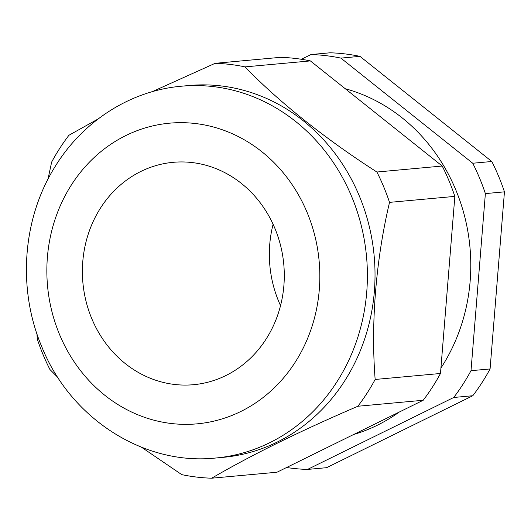 <?xml version="1.0" encoding="UTF-8"?>
<svg xmlns="http://www.w3.org/2000/svg" width="531" height="531" viewBox="0 0 531 531"><rect width="100%" height="100%" fill="white"/><g stroke="black" fill="none" stroke-linecap="round" stroke-linejoin="round"><path stroke-width="0.8" d="M57.886 377.468L49.921 369.503A207.681 187.609 84.8 0 1 43.057 354.595A207.681 187.609 84.8 0 1 37.289 339.15L36.958 333.919M280.547 305.637A111.656 100.863 84.8 0 1 278.715 301.469A111.656 100.863 84.8 0 1 273.1 224.274M274.925 228.443A111.656 100.863 84.8 0 1 193.516 384.703A111.656 100.863 84.8 0 1 91.757 318.587A111.656 100.863 84.8 0 1 173.159 162.32A111.656 100.863 84.8 0 1 274.925 228.443M359.361 196.058A186.693 168.646 -95.2 0 0 189.215 85.504L181.582 86.201A186.693 168.646 84.8 0 1 351.734 196.755A186.693 168.646 84.8 0 1 215.619 458.027L223.252 457.33A186.693 168.646 -95.2 0 0 359.361 196.058M440.916 368.076A178.655 161.384 -95.2 0 0 455.79 189.872A178.655 161.384 -95.2 0 0 345.256 88.73M376.891 172.017A207.681 187.609 84.8 0 1 383.754 186.925A207.681 187.609 84.8 0 1 389.528 202.371L454.848 196.39A207.681 187.609 -95.2 0 0 442.21 166.037L310.37 60.906A207.681 187.609 -95.2 0 0 280.461 57.335L215.141 63.315A207.681 187.609 84.8 0 1 245.043 66.886C278.032 101.195 325.39 139.016 376.891 172.017L442.21 166.037M47.996 179.139L51.653 162.055A207.681 187.609 84.8 0 1 68.924 135.272L98.069 118.997M152.085 91.744L215.141 63.315M353.633 434.511A178.655 161.384 -95.2 0 0 399.173 412.096M286.601 467.499A207.681 187.609 -95.2 0 0 307.522 469.431L453.733 397.473A207.681 187.609 -95.2 0 0 471.004 370.691L485.374 193.596A207.681 187.609 -95.2 0 0 472.736 163.243L340.889 58.111A207.681 187.609 -95.2 0 0 310.987 54.54L301.382 59.273M310.987 54.54L330.063 52.795A207.681 187.609 84.8 0 1 359.972 56.366L491.812 161.497A207.681 187.609 84.8 0 1 504.45 191.85L490.08 368.945A207.681 187.609 84.8 0 1 472.816 395.728L326.598 467.685L307.522 469.431M453.733 397.473L472.816 395.728M485.374 193.596L504.45 191.85M490.08 368.945L471.004 370.691M340.889 58.111L359.972 56.366M491.812 161.497L472.736 163.243M389.528 202.371C375.948 259.599 370.718 323.299 375.158 379.459A207.681 187.609 84.8 0 1 357.887 406.248C300.36 430.94 251.621 454.928 211.677 478.205L276.996 472.225L423.207 400.268A207.681 187.609 -95.2 0 0 440.478 373.485L454.848 196.39M211.677 478.205A207.681 187.609 84.8 0 1 181.768 474.634L141.485 447.221M357.887 406.248L423.207 400.268M440.478 373.485L375.158 379.459M245.043 66.886L310.37 60.906M307.164 212.573A150.963 136.367 -95.2 0 0 125.9 135.524A150.963 136.367 -95.2 0 0 59.518 334.45A150.963 136.367 -95.2 0 0 240.782 411.498A150.963 136.367 -95.2 0 0 307.164 212.573M181.582 86.201C130.268 90.569 82.318 121.546 54.693 167.258C22.295 219.276 17.397 289.302 41.796 346.783C70.205 417.963 143.31 465.727 215.619 458.027"/></g></svg>
